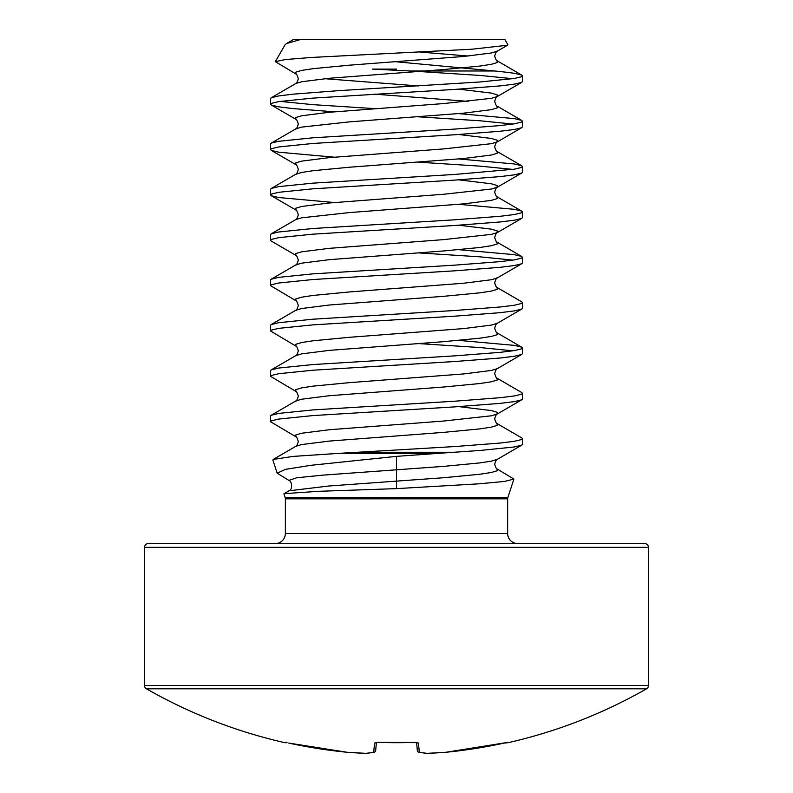 <?xml version="1.0" encoding="UTF-8"?>
<svg xmlns="http://www.w3.org/2000/svg" width="793" height="793" viewBox="0 0 793 793"><rect width="100%" height="100%" fill="white"/><g stroke="black" fill="none" stroke-linecap="round" stroke-linejoin="round"><path stroke-width="1.19" d="M416.612 742.506L417.316 750.545A1.893 1.883 -5 0 0 419.289 752.26A503.902 192.104 84.6 0 0 427.169 753.34A503.902 463.776 77.1 0 0 445.963 752.26L445.963 752.27A503.486 501.563 0 0 0 504.298 743.061L508.115 742.694A1.893 1.893 0 0 1 506.846 742.545M648.456 547.348A3.777 3.777 0 0 0 644.679 543.572L148.321 543.572A3.777 3.777 0 0 0 144.544 547.348L648.456 547.348L648.456 685.519A3.777 3.777 0 0 1 646.553 688.8L146.447 688.8A3.777 3.777 0 0 1 144.544 685.519L144.544 547.348M285.014 742.387L285.49 742.426A1.893 1.893 -157.5 0 1 285.014 742.387L284.885 742.694A503.922 503.922 0 0 1 146.447 688.8M508.115 742.694A503.922 503.922 0 0 0 646.553 688.8M285.361 498.817L285.173 497.647L507.827 497.647L507.639 498.817L285.361 498.817L285.361 533.491A10.081 10.081 0 0 1 275.28 543.572M285.361 533.491L507.639 533.491A10.081 10.081 0 0 0 517.72 543.572M283.914 493.811L288.939 490.817L328.659 486.02L443.634 477.723L479.973 474.234L491.343 472.489L497.191 470.745L497.181 468.99L513.894 479.091L504.427 481.45L478.863 483.829L396.5 488.627L396.5 456.362L437.072 453.437L337.63 453.437L455.043 446.538L500.175 443.049L514.29 441.304L521.556 439.56L522.478 438.688L521.863 437.974L497.181 423.64C496.745 424.245 495.903 422.649 494.654 418.853C495.932 415.017 496.775 413.421 497.181 414.065L497.191 412.31L491.343 410.566L458.77 406.611M358.158 452.258L454.24 452.258L480.043 450.464L514.29 446.974L521.556 445.23L522.478 444.358L522.478 438.688M334.23 111.823L292.825 108.572L278.71 106.827L271.444 105.082L270.522 104.21L270.522 98.55L271.444 97.678L278.71 95.933L292.825 94.189L337.957 90.699L480.043 81.976L514.29 78.487L521.556 76.743L522.478 75.87L521.556 74.998L514.29 73.253L500.175 71.509L396.5 61.804M270.522 104.21L271.444 103.338L278.71 101.603L312.957 98.114L455.043 89.391L500.175 85.902L514.29 84.157L521.556 82.413L522.478 81.54L522.478 75.87M512.883 78.705L480.043 75.434L418.407 71.459M334.23 157.173L278.71 152.187L271.444 150.442L270.522 149.57L270.522 143.9L271.444 143.027L278.71 141.283L312.957 137.794L455.043 129.071L500.175 125.581L514.29 123.837L521.556 122.092L522.478 121.22L521.556 120.348L514.29 118.603L458.77 113.617M270.522 149.57L271.444 148.697L278.71 146.953L312.957 143.464L455.043 134.741L500.175 131.251L514.29 129.507L521.556 127.762L522.478 126.89L522.478 121.22M512.883 124.055L480.043 120.784L418.407 116.819M334.23 202.522L278.71 197.536L271.444 195.792L270.522 194.919L270.522 189.249L271.444 188.377L278.71 186.633L312.957 183.143L455.043 174.42L514.29 169.196L521.556 167.452L522.478 166.58L521.556 165.707L514.29 163.963L458.77 158.967M270.522 194.919L271.444 194.047L278.71 192.302L312.957 188.813L455.043 180.09L500.175 176.601L514.29 174.857L521.556 173.112L522.478 172.24L522.478 166.58M512.883 169.405L480.043 166.143L418.407 162.168M273.307 459.395L295.819 446.31C296.255 446.915 297.097 445.319 298.346 441.523C297.068 437.686 296.225 436.091 295.819 436.735L270.522 421.688L270.522 416.018L271.137 415.304L295.819 400.961C296.255 401.565 297.097 399.969 298.346 396.173C297.068 392.337 296.225 390.741 295.819 391.385L270.522 376.328L270.522 370.658L271.137 369.944L295.819 355.611C296.255 356.216 297.097 354.62 298.346 350.823C297.068 346.987 296.225 345.391 295.819 346.035L270.522 330.978L270.522 325.308L271.137 324.595L295.819 310.251C296.255 310.866 297.097 309.27 298.346 305.464C297.068 301.627 296.225 300.032 295.819 300.676L270.522 285.629L270.522 279.959L271.137 279.245L295.819 264.902C296.255 265.506 297.097 263.91 298.346 260.114C297.068 256.278 296.225 254.682 295.819 255.326L271.137 240.983L270.522 240.269L270.522 234.609L271.444 233.737L278.71 231.992L312.957 228.503L455.043 219.78L500.175 216.291L514.29 214.546L521.556 212.802L522.478 211.929L521.556 211.057L514.29 209.312L458.77 204.316M270.522 240.269L271.444 239.397L278.71 237.652L312.957 234.163L455.043 225.45L500.175 221.961L514.29 220.216L521.556 218.471L522.478 217.599L522.478 211.929M271.137 279.245L278.71 277.342L312.957 273.853L455.043 265.13L500.175 261.64L514.29 259.896L521.556 258.151L522.478 257.279L521.556 256.407L514.29 254.662L458.77 249.676M270.522 285.629L271.444 284.756L278.71 283.012L312.957 279.523L455.043 270.8L500.175 267.31L514.29 265.566L521.556 263.821L522.478 262.949L522.478 257.279M512.883 260.114L480.043 256.843L418.407 252.878M271.137 324.595L278.71 322.692L312.957 319.202L455.043 310.479L500.175 306.99L514.29 305.246L521.556 303.501L522.478 302.629L521.863 301.925L497.181 287.581C496.745 288.186 495.903 286.59 494.654 282.794C495.932 278.958 496.775 277.362 497.181 278.006L521.863 263.663M270.522 330.978L271.444 330.106L278.71 328.361L312.957 324.872L455.043 316.149L500.175 312.66L514.29 310.915L521.556 309.171L522.478 308.299L522.478 302.629M271.137 369.944L278.71 368.041L312.957 364.552L455.043 355.839L500.175 352.35L514.29 350.605L521.556 348.861L522.478 347.988L521.556 347.116L514.29 345.371L458.77 340.375M270.522 376.328L271.444 375.456L278.71 373.711L312.957 370.222L455.043 361.499L500.175 358.02L514.29 356.275L521.556 354.53L522.478 353.658L522.478 347.988M512.883 350.823L480.043 347.552L418.407 343.577M271.137 415.304L278.71 413.401L312.957 409.912L455.043 401.189L500.175 397.699L514.29 395.955L521.556 394.21L522.478 393.338L521.863 392.624L497.181 378.281C496.745 378.885 495.903 377.29 494.654 373.493C495.932 369.657 496.775 368.061 497.181 368.705L521.863 354.372M270.522 421.688L271.444 420.815L278.71 419.071L312.957 415.582L455.043 406.859L500.175 403.369L514.29 401.625L521.556 399.88L522.478 399.008L522.478 393.338M374.593 108.621L312.957 104.656L280.117 101.385M507.837 44.616L504.972 39.65L300.071 39.65L286.451 43.585L285.054 44.805L275.34 61.636L285.411 59.544L311.867 57.433L471.865 49.225L507.47 45.241L507.807 44.636M271.137 97.836L295.819 83.493C296.255 84.098 297.097 82.502 298.346 78.705C297.068 74.869 296.225 73.273 295.819 73.918L275.34 61.646M284.023 493.662L318.657 491.313L396.5 488.627M396.5 456.362L311.074 465.283L285.411 469.377L277.173 473.193L288.9 480.399L296.711 477.763L322.92 475.136L443.634 466.383L479.973 462.894L491.343 461.149L497.181 459.415L521.863 445.071M337.63 453.437L293.093 456.411L273.317 459.405L272.881 460.019M300.071 39.65L293.222 39.65L286.451 43.585M396.5 69.1L372.492 69.1L410.298 70.993L494.782 70.993M454.24 452.258L437.072 453.437M375.981 742.476A1.893 1.844 -175 0 1 374.524 743.061L378.261 742.387A496.705 458.899 0 0 0 414.739 742.387L418.476 743.061L419.289 752.26A1.893 1.735 100.7 0 1 418.476 752.121M376.388 742.506L375.684 750.545A1.893 1.883 -175 0 1 373.711 752.26L374.524 743.061M417.316 750.545A1.893 1.893 0 0 0 418.853 752.24L426.902 753.34A1.893 1.893 0 0 0 427.13 753.35A1.893 0.724 88 0 0 427.169 753.34A1.893 1.745 94.9 0 1 426.614 753.291M417.019 742.476A1.893 1.844 -5 0 0 418.476 743.061M505.706 742.763L445.963 752.27A1.893 0.734 85.5 0 1 445.934 752.27A1.893 1.893 0 0 0 445.963 752.27L507.51 742.426A1.893 1.893 157.5 0 0 507.986 742.387M417.068 742.486L378.261 742.387M374.524 752.121A1.893 1.735 -100.7 0 1 373.711 752.26A503.902 192.104 -84.6 0 1 365.831 753.34A1.893 1.745 -94.9 0 0 366.386 753.291M375.684 750.545A1.893 1.893 0 0 1 374.147 752.24L366.098 753.34A1.893 1.893 0 0 1 365.87 753.35A1.893 0.724 -88 0 1 365.831 753.34A503.902 463.776 -77.1 0 1 347.037 752.26L347.037 752.26A1.893 1.893 0 0 0 347.066 752.27A1.893 0.734 -85.5 0 1 347.037 752.26L288.702 743.061A503.486 501.563 0 0 0 347.037 752.26L288.702 743.061M144.544 685.519L648.456 685.519M295.819 446.31L301.657 444.576L329.234 441.086L443.634 432.363L479.973 428.874L491.343 427.13L497.191 425.395L497.181 423.64M295.819 400.961L301.657 399.226L329.234 395.737L443.634 387.014L479.973 383.525L491.343 381.78L497.191 380.035L497.181 378.281M295.819 355.611L301.657 353.876L329.234 350.387L443.634 341.664L479.973 338.175L491.343 336.43L497.191 334.686L497.181 332.931C496.745 333.536 495.903 331.94 494.654 328.143C495.932 324.307 496.775 322.711 497.181 323.356L521.863 309.012M295.819 310.251L301.657 308.517L329.234 305.027L443.634 296.314L479.973 292.825L491.343 291.081L497.191 289.336L497.181 287.581M295.819 264.902L301.657 263.167L329.234 259.678L443.634 250.955L479.973 247.466L491.343 245.721L497.191 243.976L497.181 242.222C496.745 242.836 495.903 241.241 494.654 237.434C495.932 233.598 496.775 232.002 497.181 232.646L497.191 230.902L491.343 229.157L458.77 225.202M271.137 233.895L295.819 219.552L301.657 217.817L349.366 212.583L463.766 203.86L491.343 200.371L497.191 198.627L497.181 196.872C496.745 197.477 495.903 195.881 494.654 192.084C495.932 188.248 496.775 186.652 497.181 187.297L497.191 185.542L491.343 183.798L458.77 179.852M271.137 188.536L295.819 174.202L301.657 172.458L313.027 170.713L349.366 167.234L463.766 158.511L491.343 155.022L497.191 153.277L497.181 151.522C496.745 152.127 495.903 150.531 494.654 146.735C495.932 142.899 496.775 141.303 497.181 141.947L497.191 140.192L491.343 138.448L458.77 134.503M271.137 143.186L295.819 128.843L301.657 127.108L349.366 121.874L463.766 113.151L491.343 109.662L497.191 107.917L497.181 106.173C496.745 106.777 495.903 105.182 494.654 101.385C495.932 97.549 496.775 95.943 497.181 96.597L497.191 94.843L491.343 93.098L458.77 89.143M468.227 101.385L374.593 94.139M295.819 83.493L301.657 81.758L329.234 78.269L443.634 69.546L479.973 66.057L491.343 64.312L497.191 62.568L497.181 60.813C496.745 61.418 495.903 59.822 494.654 56.025C495.932 52.189 496.775 50.593 497.181 51.238L507.48 45.251M468.227 56.025L419.884 52.041M295.819 436.735L295.809 434.98L301.657 433.236L329.234 429.747L443.634 421.033L491.343 415.8L497.181 414.065L521.863 399.722M295.819 391.385L295.809 389.631L301.657 387.886L313.027 386.141L349.366 382.652L463.766 373.929L491.343 370.44L497.181 368.705M295.819 346.035L295.809 344.281L301.657 342.536L313.027 340.792L349.366 337.303L463.766 328.58L491.343 325.09L497.181 323.356M295.819 300.676L295.809 298.921L301.657 297.187L313.027 295.442L349.366 291.953L463.766 283.23L491.343 279.741L497.181 278.006M295.819 255.326L295.809 253.572L301.657 251.827L329.234 248.338L443.634 239.615L491.343 234.381L497.181 232.646L521.863 218.313M295.819 219.552C296.255 220.157 297.097 218.561 298.346 214.764C297.068 210.928 296.225 209.332 295.819 209.976L295.809 208.222L301.657 206.477L329.234 202.988L443.634 194.265L491.343 189.031L497.181 187.297L521.863 172.953M295.819 174.202C296.255 174.807 297.097 173.211 298.346 169.405C297.068 165.568 296.225 163.973 295.819 164.617L295.809 162.872L301.657 161.128L329.234 157.638L443.634 148.915L491.343 143.682L497.181 141.947L521.863 127.604M295.819 128.843C296.255 129.447 297.097 127.851 298.346 124.055C297.068 120.219 296.225 118.623 295.819 119.267L295.809 117.513L301.657 115.768L329.234 112.279L443.634 103.566L491.343 98.332L497.181 96.597L521.863 82.254M418.407 85.941L324.773 78.705M295.819 73.918L295.809 72.163L301.657 70.418L313.027 68.674L349.366 65.185L463.766 56.462L491.343 52.972L497.181 51.238M507.827 497.647L513.894 479.091M285.173 497.647L283.924 493.811M277.173 473.193L272.861 460.019M507.639 498.817L507.639 533.491M497.181 468.99C496.745 469.595 495.903 467.999 494.654 464.202C495.932 460.366 496.775 458.77 497.181 459.415M295.819 209.976L271.137 195.633M295.819 164.617L271.137 150.283M295.819 119.267L271.137 104.924M521.863 75.157L497.181 60.813M521.863 120.506L497.181 106.173M521.863 165.866L497.181 151.522M521.863 211.216L497.181 196.872M521.863 256.565L497.181 242.222M521.863 347.275L497.181 332.931M288.939 490.817C292.865 489.896 292.102 481.163 288.9 480.399M427.13 753.35L445.934 752.27A1.893 1.893 0 0 0 445.963 752.27M417.306 742.644L375.932 742.486M366.098 753.34A1.893 1.893 0 0 1 365.87 753.35L347.066 752.27M418.853 752.24L426.902 753.34A1.893 1.893 0 0 0 426.912 753.35M284.885 742.694L287.086 742.724"/></g></svg>
